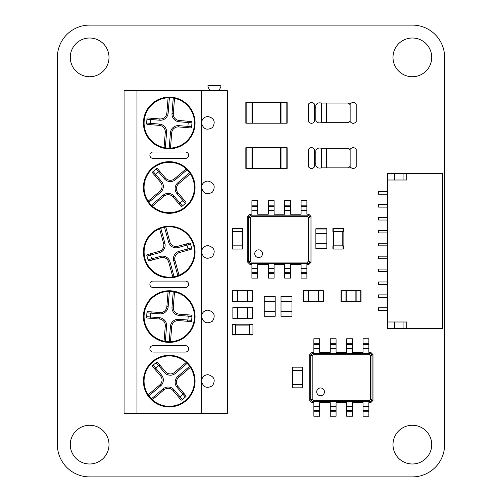 <?xml version="1.0" encoding="UTF-8"?>
<svg xmlns="http://www.w3.org/2000/svg" width="502" height="502" viewBox="0 0 502 502"><rect width="100%" height="100%" fill="white"/><g stroke="black" fill="none" stroke-linecap="round" stroke-linejoin="round"><path stroke-width="0.75" d="M444.628 57.372A32.272 32.272 0 0 0 412.355 25.1L89.645 25.1A32.272 32.272 0 0 0 57.372 57.372L57.372 444.628A32.272 32.272 0 0 0 89.645 476.9L412.355 476.9A32.272 32.272 0 0 0 444.628 444.628L444.628 57.372M431.72 57.372A19.358 19.358 0 0 0 402.679 40.606A19.358 19.358 0 0 0 402.679 74.139A19.358 19.358 0 0 0 431.72 57.372M109.003 57.372A19.358 19.358 0 0 0 79.962 40.606A19.358 19.358 0 0 0 79.962 74.139A19.358 19.358 0 0 0 109.003 57.372M109.003 444.628A19.358 19.358 0 0 0 79.962 427.861A19.358 19.358 0 0 0 79.962 461.394A19.358 19.358 0 0 0 109.003 444.628M431.72 444.628A19.358 19.358 0 0 0 402.679 427.861A19.358 19.358 0 0 0 402.679 461.394A19.358 19.358 0 0 0 431.72 444.628M247.706 307.475L232.865 307.475L232.865 318.45L252.613 318.45L252.613 307.475L247.706 307.475L247.706 318.45M232.865 318.45L232.865 307.475M237.766 307.475L237.766 318.45M247.448 307.475L247.448 318.45M281.013 301.407L281.013 316.254L291.982 316.254L291.982 296.5L281.013 296.5L281.013 301.407L291.982 301.407M291.982 316.254L281.013 316.254M281.013 311.347L291.982 311.347M281.013 301.664L291.982 301.664M281.013 296.5L291.982 296.5M264.234 301.407L264.234 316.254L275.203 316.254L275.203 296.5L264.234 296.5L264.234 301.407L275.203 301.407M275.203 316.254L264.234 316.254M264.234 311.347L275.203 311.347M264.234 301.664L275.203 301.664M264.234 296.5L275.203 296.5M308.51 301.664L323.351 301.664L323.351 290.696L303.603 290.696L303.603 301.664L308.51 301.664L308.51 290.696M323.351 290.696L323.351 301.664M318.45 301.664L318.45 290.696M308.768 301.664L308.768 290.696M303.603 301.664L303.603 290.696M237.509 301.664L252.355 301.664L252.355 290.696L232.608 290.696L232.608 301.664L237.509 301.664L237.509 290.696M252.355 290.696L252.355 301.664M247.448 301.664L247.448 290.696M237.766 301.664L237.766 290.696M356.138 290.696L341.297 290.696L341.297 301.664L361.045 301.664L361.045 290.696L356.138 290.696L356.138 301.664M341.04 290.696L341.04 301.664L341.297 290.696M346.198 290.696L346.198 301.664M355.88 290.696L355.88 301.664M315.865 233.637L315.865 248.484L326.84 248.484L326.84 228.73L315.865 228.73L315.865 233.637L326.84 233.637M326.84 248.484L315.865 248.484M315.865 243.577L326.84 243.577M315.865 233.894L326.84 233.894M252.293 123.203L252.293 102.552L287.144 102.552L287.144 123.203L245.836 123.203L245.836 102.552L246.162 102.552L246.162 123.203M252.293 102.552L246.162 102.552M280.687 102.552L280.687 123.203M252.293 168.383L252.293 147.732L287.144 147.732L287.144 168.383L245.836 168.383L245.836 147.732L246.162 147.732L246.162 168.383M252.293 147.732L246.162 147.732M280.687 147.732L280.687 168.383M252.939 334.972L249.707 334.972L252.939 334.972L252.939 324.512L249.707 324.512L249.707 324.838L252.939 324.838M249.707 334.972L249.707 324.838M235.507 324.775L249.707 324.775L235.507 324.775M235.507 334.715L249.707 334.715M232.282 334.972L232.282 324.512L235.507 324.512L235.507 334.972L232.282 334.972L235.507 334.972M333.228 231.635L343.362 231.635L343.362 228.41L332.908 228.41L332.908 231.635L333.228 231.635L333.228 228.41M333.165 245.836L333.165 231.635L333.165 245.836M343.104 245.836L343.104 231.635M333.228 249.061L332.908 249.061L332.908 245.836L343.362 245.836L343.362 249.061L333.228 249.061L333.228 245.836M232.539 231.635L242.673 231.635L242.673 228.41L232.219 228.41L232.219 231.635L232.539 231.635L232.539 228.41M232.476 245.836L232.476 231.635M242.416 245.836L242.416 231.635M232.539 249.061L232.219 249.061L232.219 245.836L242.673 245.836L242.673 249.061L232.539 249.061L232.539 245.836M292.246 387.833L292.246 384.601L292.246 387.833L302.7 387.833L302.7 384.601L302.373 384.601L302.373 387.833M292.246 384.601L302.373 384.601M302.7 384.601L302.7 387.833M302.442 370.407L302.442 384.601L302.442 370.407M292.503 370.407L292.503 384.601M302.373 367.175L302.7 367.175L302.7 370.407L292.246 370.407L292.246 367.175L302.373 367.175L302.373 370.407M302.7 367.175L302.7 370.407M257.714 273.59L251.904 273.59L251.904 278.108L257.714 278.108L257.714 264.554L268.3 264.554L268.3 278.108L274.105 278.108L274.105 264.554L284.69 264.554L284.69 278.108L290.501 278.108L290.501 264.554L301.087 264.554L301.087 278.108L306.891 278.108L306.891 264.554L308.768 264.554L308.284 263.588L250.517 263.588L251.257 262.1L250.222 261.071L250.222 217.692L251.257 216.663L307.538 216.663L308.573 217.692L308.573 261.071L307.538 262.1L251.257 262.1M251.904 273.59L251.904 264.554L250.034 264.554L250.517 263.588L248.741 261.812L250.222 261.071M257.714 272.297L251.904 272.297M250.034 264.554L247.775 262.295L247.775 216.469L250.034 214.21L251.904 214.21L251.904 200.656L257.714 200.656L257.714 214.21L268.3 214.21L268.3 200.656L274.105 200.656L274.105 214.21L284.69 214.21L284.69 200.656L290.501 200.656L290.501 214.21L301.087 214.21L301.087 200.656L306.891 200.656L306.891 214.21L308.768 214.21L311.027 216.469L311.027 262.295L310.054 261.812L308.284 263.588L307.538 262.1M311.027 262.295L308.768 264.554M274.105 272.297L268.3 272.297M247.775 262.295L248.741 261.812L248.741 216.952L250.517 215.176L308.284 215.176L310.054 216.952L310.054 261.812L308.573 261.071M262.49 253.711A3.872 3.872 0 0 0 256.679 250.36A3.872 3.872 0 0 0 256.679 257.068A3.872 3.872 0 0 0 262.49 253.711M306.891 272.297L301.087 272.297M290.501 272.297L284.69 272.297M311.027 216.469L308.573 217.692M247.775 216.469L250.222 217.692M250.034 214.21L251.257 216.663M308.768 214.21L307.538 216.663M251.904 206.466L257.714 206.466L251.904 206.466M301.087 206.466L306.891 206.466L301.087 206.466M268.3 206.466L274.105 206.466L268.3 206.466M284.69 206.466L290.501 206.466L284.69 206.466M319.674 411.709L313.863 411.709L313.863 416.227L319.674 416.227L319.674 402.673L330.26 402.673L330.26 416.227L336.07 416.227L336.07 402.673L346.65 402.673L346.65 416.227L352.46 416.227L352.46 402.673L363.046 402.673L363.046 416.227L368.857 416.227L368.857 402.673L370.727 402.673L370.244 401.707L312.476 401.707L313.217 400.226L312.188 399.19L312.188 355.818L313.217 354.782L369.503 354.782L370.532 355.818L370.532 399.19L369.503 400.226L313.217 400.226M313.863 411.709L313.863 402.673L311.993 402.673L312.476 401.707L310.7 399.931L312.188 399.19M319.674 410.423L313.863 410.423M311.993 402.673L309.734 400.414L309.734 354.594L311.993 352.335L313.863 352.335L313.863 338.781L319.674 338.781L319.674 352.335L330.26 352.335L330.26 338.781L336.07 338.781L336.07 352.335L346.65 352.335L346.65 338.781L352.46 338.781L352.46 352.335L363.046 352.335L363.046 338.781L368.857 338.781L368.857 352.335L370.727 352.335L372.986 354.594L372.986 400.414L372.02 399.931L370.244 401.707L369.503 400.226M372.986 400.414L370.727 402.673M336.07 410.423L330.26 410.423M309.734 400.414L310.7 399.931L310.7 355.077L312.476 353.301L370.244 353.301L372.02 355.077L372.02 399.931L370.532 399.19M324.449 391.836A3.872 3.872 0 0 0 318.638 388.479A3.872 3.872 0 0 0 318.638 395.187A3.872 3.872 0 0 0 324.449 391.836M368.857 410.423L363.046 410.423M352.46 410.423L346.65 410.423M372.986 354.594L370.532 355.818M309.734 354.594L312.188 355.818M311.993 352.335L313.217 354.782M370.727 352.335L369.503 354.782M313.863 344.585L319.674 344.585L313.863 344.585M363.046 344.585L368.857 344.585L363.046 344.585M330.26 344.585L336.07 344.585L330.26 344.585M346.65 344.585L352.46 344.585L346.65 344.585M124.069 219.763L124.069 90.674L201.522 90.674L201.522 413.391L124.069 413.391L124.069 219.763M136.977 413.391L136.977 90.674M201.522 413.391L227.337 413.391L227.337 90.674L201.522 90.674M153.11 158.444L185.382 158.444A3.225 3.225 0 0 0 188.608 155.218A3.225 3.225 0 0 0 185.382 151.993L153.11 151.993A3.225 3.225 0 0 0 149.885 155.218A3.225 3.225 0 0 0 153.11 158.444M169.249 161.675A25.815 25.815 0 0 0 146.891 200.398A25.815 25.815 0 0 0 191.607 200.398A25.815 25.815 0 0 0 169.249 161.675M169.249 97.131A25.815 25.815 0 0 0 146.891 135.854A25.815 25.815 0 0 0 191.607 135.854A25.815 25.815 0 0 0 169.249 97.131M201.522 187.491C203.228 193.753 206.899 195.278 212.534 192.053C215.76 186.418 214.235 182.741 207.972 181.034C204.063 181.423 201.911 183.575 201.522 187.491M201.522 122.946C203.228 129.209 206.899 130.733 212.534 127.508C215.76 121.873 214.235 118.202 207.972 116.495C204.063 116.884 201.911 119.037 201.522 122.946M209.911 90.674L207.972 86.802L207.972 85.509L220.88 85.509L220.88 86.802L218.947 90.674M153.11 345.621A3.225 3.225 0 0 0 149.885 348.846A3.225 3.225 0 0 0 153.11 352.071L185.382 352.071A3.225 3.225 0 0 0 188.608 348.846A3.225 3.225 0 0 0 185.382 345.621L153.11 345.621M169.249 355.303A25.815 25.815 0 0 0 146.891 394.026A25.815 25.815 0 0 0 191.607 394.026A25.815 25.815 0 0 0 169.249 355.303M153.11 281.076A3.225 3.225 0 0 0 149.885 284.301A3.225 3.225 0 0 0 153.11 287.533L185.382 287.533A3.225 3.225 0 0 0 188.608 284.301A3.225 3.225 0 0 0 185.382 281.076L153.11 281.076M169.249 290.758A25.815 25.815 0 0 0 146.891 329.481A25.815 25.815 0 0 0 191.607 329.481A25.815 25.815 0 0 0 169.249 290.758M169.249 226.214A25.815 25.815 0 0 0 146.891 264.943A25.815 25.815 0 0 0 191.607 264.943A25.815 25.815 0 0 0 169.249 226.214M201.522 316.574C203.228 322.842 206.899 324.361 212.534 321.142C215.76 315.501 214.235 311.83 207.972 310.123C204.063 310.512 201.911 312.664 201.522 316.574M201.522 252.035C203.228 258.298 206.899 259.816 212.534 256.597C215.76 250.956 214.235 247.285 207.972 245.578C204.063 245.967 201.911 248.12 201.522 252.035M201.522 381.118C203.228 387.381 206.899 388.906 212.534 385.68C215.76 380.045 214.235 376.374 207.972 374.661C204.063 375.057 201.911 377.203 201.522 381.118M186.179 168.867A25.169 25.169 0 0 0 148.134 201.195L159.78 191.3A6.457 6.457 0 0 0 160.521 182.201L152.884 173.221A1.537 1.293 49.6 0 1 152.47 172.104L156.768 168.452A1.537 1.293 49.6 0 1 157.804 169.042L165.434 178.022A6.457 6.457 0 0 0 174.533 178.762L186.179 168.867L187.12 169.764A25.169 25.169 0 0 1 189.624 172.713L190.358 173.786L178.712 183.682A6.457 6.457 0 0 0 177.978 192.781L185.608 201.76A1.537 1.293 -130.4 0 1 186.022 202.877L181.73 206.529A1.537 1.293 -130.4 0 1 180.695 205.939L173.058 196.96A6.457 6.457 0 0 0 163.959 196.219L152.313 206.115A25.169 25.169 0 0 0 190.358 173.786M182.402 205.958L174.043 196.119A7.743 7.743 0 0 0 163.125 195.234L151.378 205.218L152.313 206.115M151.378 205.218A25.169 25.169 0 0 1 148.868 202.268L148.134 201.195M168.095 97.796A25.169 25.169 0 0 0 164.054 147.563L165.29 132.327A6.457 6.457 0 0 0 159.379 125.374L147.632 124.421A1.537 1.293 4.6 0 1 146.546 123.925L147.004 118.303A1.537 1.293 4.6 0 1 148.153 117.989L159.9 118.943A6.457 6.457 0 0 0 166.859 113.032L168.095 97.796L169.394 97.771A25.169 25.169 0 0 1 173.253 98.085L174.527 98.317L173.29 113.552A6.457 6.457 0 0 0 179.201 120.505L190.955 121.459A1.537 1.293 -175.4 0 1 192.034 121.955L191.582 127.577A1.537 1.293 -175.4 0 1 190.427 127.891L178.681 126.937A6.457 6.457 0 0 0 171.728 132.848L170.485 148.084A25.169 25.169 0 0 0 174.527 98.317M191.651 126.699L178.787 125.651A7.743 7.743 0 0 0 170.435 132.748L169.193 148.109L170.485 148.084M169.193 148.109A25.169 25.169 0 0 1 165.334 147.801L164.054 147.563M186.179 362.494A25.169 25.169 0 0 0 148.134 394.823L159.78 384.927A6.457 6.457 0 0 0 160.521 375.829L152.884 366.849A1.537 1.293 49.6 0 1 152.47 365.732L156.768 362.08A1.537 1.293 49.6 0 1 157.804 362.67L165.434 371.649A6.457 6.457 0 0 0 174.533 372.39L186.179 362.494L187.12 363.392A25.169 25.169 0 0 1 189.624 366.341L190.358 367.414L178.712 377.309A6.457 6.457 0 0 0 177.978 386.408L185.608 395.388A1.537 1.293 -130.4 0 1 186.022 396.505L181.73 400.157A1.537 1.293 -130.4 0 1 180.695 399.567L173.058 390.587A6.457 6.457 0 0 0 163.959 389.847L152.313 399.743A25.169 25.169 0 0 0 190.358 367.414M182.402 399.586L174.043 389.753A7.743 7.743 0 0 0 163.125 388.862L151.378 398.845L152.313 399.743M151.378 398.845A25.169 25.169 0 0 1 148.868 395.896L148.134 394.823M168.095 291.424A25.169 25.169 0 0 0 164.054 341.191L165.29 325.955A6.457 6.457 0 0 0 159.379 319.002L147.632 318.048A1.537 1.293 4.6 0 1 146.546 317.553L147.004 311.93A1.537 1.293 4.6 0 1 148.153 311.616L159.9 312.57A6.457 6.457 0 0 0 166.859 306.659L168.095 291.424L169.394 291.398A25.169 25.169 0 0 1 173.253 291.712L174.527 291.951L173.29 307.18A6.457 6.457 0 0 0 179.201 314.133L190.955 315.087A1.537 1.293 -175.4 0 1 192.034 315.589L191.582 321.205A1.537 1.293 -175.4 0 1 190.427 321.525L178.681 320.571A6.457 6.457 0 0 0 171.728 326.482L170.485 341.711A25.169 25.169 0 0 0 174.527 291.951M191.651 320.326L178.787 319.285A7.743 7.743 0 0 0 170.435 326.375L169.193 341.743L170.485 341.711M169.193 341.743A25.169 25.169 0 0 1 165.334 341.429L164.054 341.191M159.573 228.755A25.169 25.169 0 0 0 172.795 276.897L168.747 262.163A6.457 6.457 0 0 0 160.816 257.651L149.445 260.77A1.537 1.293 -15.4 0 1 148.259 260.676L146.766 255.236A1.537 1.293 -15.4 0 1 147.739 254.545L159.109 251.427A6.457 6.457 0 0 0 163.621 243.495L159.573 228.755L160.784 228.284A25.169 25.169 0 0 1 164.518 227.262L165.798 227.048L169.845 241.782A6.457 6.457 0 0 0 177.777 246.294L189.147 243.175A1.537 1.293 164.6 0 1 190.333 243.269L191.827 248.71A1.537 1.293 164.6 0 1 190.854 249.4L179.49 252.519A6.457 6.457 0 0 0 174.972 260.456L179.019 275.19A25.169 25.169 0 0 0 165.798 227.048M191.595 247.856L179.145 251.276A7.743 7.743 0 0 0 173.73 260.795L177.815 275.661L179.019 275.19M177.815 275.661A25.169 25.169 0 0 1 174.075 276.684L172.795 276.897M148.868 202.268L160.615 192.285A7.743 7.743 0 0 0 161.5 181.366L155.57 174.382L158.519 171.872L159.956 171.577M178.536 203.404L179.98 203.103L182.929 200.599L183.456 199.225M165.334 147.801L166.576 132.434A7.743 7.743 0 0 0 159.485 124.088L150.349 123.348L150.663 119.482L151.466 118.259M187.114 127.627L187.917 126.397L188.231 122.532L187.635 121.189M148.868 395.896L160.615 385.912A7.743 7.743 0 0 0 161.5 374.994L155.57 368.01L158.519 365.506L159.956 365.205M178.536 397.032L179.98 396.731L182.929 394.227L183.456 392.853M165.334 341.429L166.576 326.062A7.743 7.743 0 0 0 159.485 317.716L150.349 316.975L150.663 313.116L151.466 311.886M187.114 321.255L187.917 320.025L188.231 316.166L187.635 314.823M174.075 276.684L169.996 261.824A7.743 7.743 0 0 0 160.477 256.403L151.635 258.831L150.613 255.098L150.945 253.667M187.648 250.278L187.986 248.848L186.957 245.114L185.935 244.054M153.141 171.527L155.57 174.382L155.036 175.756M146.615 123.04L150.349 123.348L150.945 124.691M153.141 365.161L155.57 368.01L155.036 369.384M146.615 316.668L150.349 316.975L150.945 318.318M148.027 259.823L151.635 258.831L152.658 259.892M387.588 180.005L387.588 321.995L406.802 321.995L406.802 328.452L442.444 328.452L442.444 173.548L387.588 173.548L387.588 180.005L406.802 180.005L406.802 173.548M406.802 328.452L387.588 328.452L387.588 321.995M394.685 180.005L394.685 173.548M403.075 180.005L403.075 173.548M403.075 321.995L403.075 328.452M394.685 321.995L394.685 328.452M387.588 256.164L378.552 256.164L378.552 258.743L387.588 258.743M387.588 310.38L378.552 310.38L378.552 307.795L387.588 307.795M387.588 217.435L378.552 217.435L378.552 220.02L387.588 220.02M387.588 271.651L378.552 271.651L378.552 269.072L387.588 269.072M387.588 194.205L378.552 194.205L378.552 191.62L387.588 191.62M387.588 207.113L378.552 207.113L378.552 204.527L387.588 204.527M387.588 284.565L378.552 284.565L378.552 281.98L387.588 281.98M387.588 230.349L378.552 230.349L378.552 232.928L387.588 232.928M387.588 243.257L378.552 243.257L378.552 245.836L387.588 245.836M387.588 294.887L378.552 294.887L378.552 297.473L387.588 297.473M315.802 118.039L314.509 118.039M314.509 107.717L315.802 107.717M356.207 104.096L356.207 121.66C354.18 123.862 352.159 123.862 350.139 121.66L350.139 104.096C352.159 101.893 354.18 101.893 356.207 104.096M314.509 104.096L314.509 121.66C312.489 123.862 310.468 123.862 308.441 121.66L308.441 104.096C310.468 101.893 312.489 101.893 314.509 104.096M350.139 105.52C349.976 104.04 349.116 103.224 347.553 103.067L326.513 103.067L326.513 122.689L347.553 122.689C349.116 122.532 349.976 121.716 350.139 120.235M315.802 120.235L315.802 105.52C316.649 103.249 318.5 102.433 321.349 103.067L321.349 122.689L321.349 103.067L326.513 103.067L326.513 122.689L321.349 122.689C318.5 123.323 316.649 122.507 315.802 120.235M315.802 163.219L314.509 163.219M314.509 152.897L315.802 152.897M356.207 149.276L356.207 166.84C354.18 169.042 352.159 169.042 350.139 166.84L350.139 149.276C352.159 147.073 354.18 147.073 356.207 149.276M314.509 149.276L314.509 166.84C312.489 169.042 310.468 169.042 308.441 166.84L308.441 149.276C310.468 147.073 312.489 147.073 314.509 149.276M350.139 150.7C349.976 149.219 349.116 148.404 347.553 148.247L326.513 148.247L326.513 167.869L347.553 167.869C349.116 167.712 349.976 166.896 350.139 165.415M315.802 165.415L315.802 150.7C316.649 148.429 318.5 147.613 321.349 148.247L321.349 167.869L321.349 148.247L326.513 148.247L326.513 167.869L321.349 167.869C318.5 168.503 316.649 167.687 315.802 165.415M237.509 307.475L237.509 318.45M252.355 307.475L252.355 318.45M281.013 311.604L291.982 311.604M281.013 296.764L291.982 296.764M264.234 311.604L275.203 311.604M264.234 296.764L275.203 296.764M318.707 301.664L318.707 290.696M303.861 301.664L303.861 290.696M247.706 301.664L247.706 290.696M232.865 301.664L232.865 290.696M345.941 290.696L345.941 301.664M360.787 290.696L360.787 301.664M315.865 243.834L326.84 243.834M315.865 228.994L326.84 228.994M286.824 102.552L286.824 123.203M281.013 102.552L281.013 123.203M251.966 102.552L251.966 123.203M286.824 147.732L286.824 168.383M281.013 147.732L281.013 168.383M251.966 147.732L251.966 168.383M249.707 334.646L252.939 334.646M235.507 325.095L249.707 325.095M235.507 334.388L249.707 334.388M232.282 334.646L235.507 334.646M232.282 324.838L235.507 324.838M343.035 231.635L343.035 228.41M333.485 245.836L333.485 231.635M342.778 245.836L342.778 231.635M343.035 249.061L343.035 245.836M242.353 231.635L242.353 228.41M232.796 245.836L232.796 231.635M242.096 245.836L242.096 231.635M242.353 249.061L242.353 245.836M292.566 384.601L292.566 387.833M302.116 370.407L302.116 384.601M292.823 370.407L292.823 384.601M292.566 367.175L292.566 370.407M257.714 268.426L251.904 268.426M274.105 268.426L268.3 268.426M274.105 273.59L268.3 273.59M306.891 268.426L301.087 268.426M290.501 268.426L284.69 268.426M306.891 273.59L301.087 273.59M290.501 273.59L284.69 273.59M251.904 210.338L257.714 210.338M268.3 210.338L274.105 210.338M301.087 210.338L306.891 210.338M284.69 210.338L290.501 210.338M251.904 205.174L257.714 205.174M301.087 205.174L306.891 205.174M268.3 205.174L274.105 205.174M284.69 205.174L290.501 205.174M319.674 406.551L313.863 406.551M336.07 406.551L330.26 406.551M336.07 411.709L330.26 411.709M368.857 406.551L363.046 406.551M352.46 406.551L346.65 406.551M368.857 411.709L363.046 411.709M352.46 411.709L346.65 411.709M313.863 348.457L319.674 348.457M330.26 348.457L336.07 348.457M363.046 348.457L368.857 348.457M346.65 348.457L352.46 348.457M313.863 343.299L319.674 343.299M363.046 343.299L368.857 343.299M330.26 343.299L336.07 343.299M346.65 343.299L352.46 343.299M156.097 169.023L164.455 178.856A7.743 7.743 0 0 0 175.374 179.747L187.12 169.764M175.374 179.747L174.533 178.762M189.624 172.713L177.877 182.697A7.743 7.743 0 0 0 176.993 193.615L185.351 203.448M177.877 182.697L178.712 183.682M163.125 195.234L163.959 196.219M160.615 192.285L159.78 191.3M146.929 119.181L159.799 120.229A7.743 7.743 0 0 0 168.145 113.132L169.394 97.771M168.145 113.132L166.859 113.032M173.253 98.085L172.004 113.446A7.743 7.743 0 0 0 179.101 121.791L191.965 122.839M172.004 113.446L173.29 113.552M170.435 132.748L171.728 132.848M166.576 132.434L165.29 132.327M156.097 362.651L164.455 372.49A7.743 7.743 0 0 0 175.374 373.375L187.12 363.392M175.374 373.375L174.533 372.39M189.624 366.341L177.877 376.324A7.743 7.743 0 0 0 176.993 387.243L185.351 397.076M177.877 376.324L178.712 377.309M163.125 388.862L163.959 389.847M160.615 385.912L159.78 384.927M146.929 312.809L159.799 313.857A7.743 7.743 0 0 0 168.145 306.76L169.394 291.398M168.145 306.76L166.859 306.659M173.253 291.712L172.004 307.073A7.743 7.743 0 0 0 179.101 315.419L191.965 316.467M172.004 307.073L173.29 307.18M170.435 326.375L171.728 326.482M166.576 326.062L165.29 325.955M146.998 256.089L159.448 252.669A7.743 7.743 0 0 0 164.863 243.15L160.784 228.284M164.863 243.15L163.621 243.495M164.518 227.262L168.603 242.127A7.743 7.743 0 0 0 178.122 247.542L190.565 244.123M168.603 242.127L169.845 241.782M173.73 260.795L174.972 260.456M169.996 261.824L168.747 262.163M164.455 178.856L165.434 178.022M161.5 181.366L160.521 182.201M176.993 193.615L177.978 192.781M174.043 196.119L173.058 196.96M159.799 120.229L159.9 118.943M159.485 124.088L159.379 125.374M179.101 121.791L179.201 120.505M178.787 125.651L178.681 126.937M164.455 372.49L165.434 371.649M161.5 374.994L160.521 375.829M174.043 389.753L173.058 390.587M176.993 387.243L177.978 386.408M159.799 313.857L159.9 312.57M159.485 317.716L159.379 319.002M178.787 319.285L178.681 320.571M179.101 315.419L179.201 314.133M159.448 252.669L159.109 251.427M160.477 256.403L160.816 257.651M179.145 251.276L179.49 252.519M178.122 247.542L177.777 246.294"/></g></svg>
